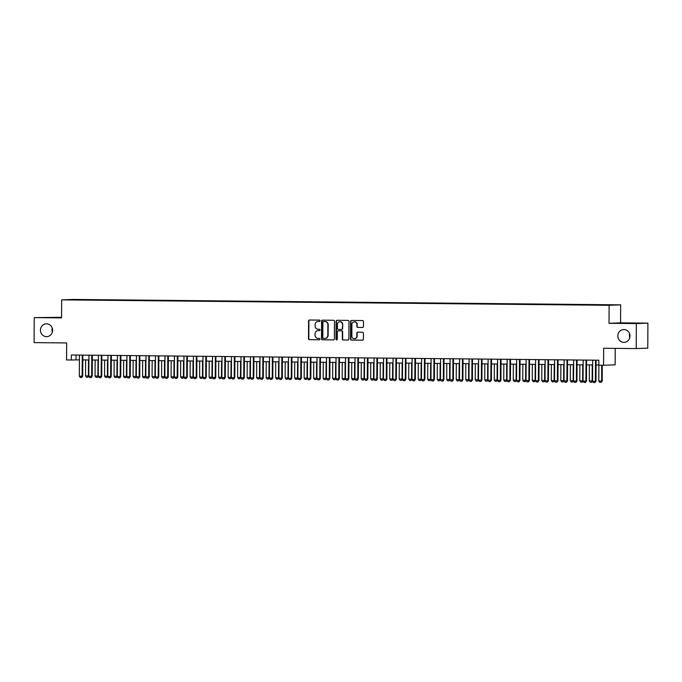 <?xml version="1.0" encoding="UTF-8"?>
<svg xmlns="http://www.w3.org/2000/svg" width="682" height="682" viewBox="0 0 682 682"><rect width="100%" height="100%" fill="white"/><g stroke="black" fill="none" stroke-linecap="round" stroke-linejoin="round"><path stroke-width="1.02" d="M320.08 320.813A0.691 0.656 -92.2 0 0 319.432 320.122L309.517 320.02A0.98 0.929 -92.2 0 0 308.579 320.992L308.486 338.673A0.98 0.929 -92.2 0 0 309.415 339.662L319.329 339.755A0.691 0.656 -92.2 0 0 319.986 339.073A0.691 0.656 -92.2 0 0 319.338 338.383L318.051 338.374A3.146 2.984 -92.2 0 1 315.084 335.203L315.093 333.728A3.146 2.984 -92.2 0 1 318.093 330.617L319.372 330.625A0.691 0.656 -92.2 0 0 320.029 329.943A0.691 0.656 -92.2 0 0 319.381 329.253L318.102 329.236A3.146 2.984 -92.2 0 1 315.135 326.064L315.135 324.598A3.146 2.984 -92.2 0 1 318.144 321.478L319.423 321.495A0.691 0.656 -92.2 0 0 320.08 320.813M617.841 335.894A6.402 6.078 -92.2 0 0 624.166 342.347A6.402 6.078 -92.2 0 0 630.006 336.013A6.402 6.078 -92.2 0 0 623.68 329.551A6.402 6.078 -92.2 0 0 617.841 335.894M629.622 333.745A6.402 6.078 -92.2 0 0 629.776 337.726M40.443 330.182A6.402 6.078 -92.2 0 0 46.768 336.644A6.402 6.078 -92.2 0 0 52.608 330.301A6.402 6.078 -92.2 0 0 46.282 323.839A6.402 6.078 -92.2 0 0 40.443 330.182M52.224 328.033A6.402 6.078 -92.2 0 0 52.378 332.015M612.283 304.811L608.08 304.828L612.283 304.811M362.517 327.471A0.98 0.929 -92.2 0 0 363.455 326.499L363.48 321.537A0.98 0.929 -92.2 0 0 362.56 320.549L351.545 320.438A0.98 0.929 -92.2 0 0 350.608 321.41L350.514 339.082A0.98 0.929 -92.2 0 0 351.443 340.079L362.449 340.182A0.98 0.929 -92.2 0 0 363.387 339.21L363.421 333.225A0.98 0.929 -92.2 0 0 362.492 332.228L357.786 332.185A0.98 0.929 -92.2 0 0 356.848 333.157L356.831 336.124A2.626 2.498 -92.2 0 1 354.435 338.724A2.626 2.498 -92.2 0 1 351.835 336.081L351.895 324.444A2.626 2.498 -92.2 0 1 354.299 321.844A2.626 2.498 -92.2 0 1 356.891 324.496L356.882 326.431A0.98 0.929 -92.2 0 0 357.811 327.42L362.602 327.462M61.559 317.335L34.228 317.616L34.1 342.62L66.657 342.944L66.563 359.951L71.32 360.002L71.346 354.998L598.847 360.215L598.822 365.211L603.57 365.262L615.13 364.827L615.215 348.374M636.349 323.566L647.9 323.132L620.577 322.859L609.017 323.302L636.349 323.566L636.212 348.579L603.664 348.255L603.57 365.262M609.017 323.302L609.111 305.297L61.653 299.875L73.204 299.441L620.671 304.854L609.111 305.297M34.228 317.616L61.559 317.889L61.653 299.875M334.47 321.248A0.98 0.929 -92.2 0 0 333.541 320.259L322.535 320.148A0.98 0.929 -92.2 0 0 321.597 321.12L321.503 338.801A0.98 0.929 -92.2 0 0 322.433 339.789L333.438 339.9A0.98 0.929 -92.2 0 0 334.376 338.928L334.47 321.248M337.036 320.293L348.05 320.404A0.98 0.929 -92.2 0 1 348.979 321.393L348.886 339.065A0.98 0.929 -92.2 0 1 347.948 340.037L343.234 339.994A0.98 0.929 -92.2 0 1 342.304 339.005L342.347 331.836A0.98 0.929 -92.2 0 0 341.418 330.847L338.289 330.813A0.98 0.929 -92.2 0 0 337.351 331.784L337.317 339.252A0.691 0.656 -92.2 0 1 336.686 339.926A0.691 0.656 -92.2 0 1 336.004 339.235L336.098 321.265A0.98 0.929 -92.2 0 1 337.036 320.293M647.9 323.132L647.772 348.144L636.212 348.579M77.015 299.611L83.178 299.611L77.015 299.611M602.939 305.067L86.247 299.628L83.954 300.037M603.007 304.845L84.056 299.713M620.577 322.859L620.671 304.854M71.32 360.002L79.393 359.857M82.803 359.891L88.899 359.951M92.309 359.985L98.404 360.045M101.814 360.079L107.909 360.139M111.319 360.173L117.415 360.232M120.825 360.267L126.912 360.326M130.33 360.36L136.417 360.42M139.836 360.454L145.922 360.514M149.341 360.548L155.428 360.608M158.846 360.642L164.933 360.701M168.352 360.735L174.439 360.795M177.849 360.829L183.944 360.889M187.354 360.923L193.449 360.983M196.859 361.017L202.955 361.076M206.365 361.11L212.46 361.17M215.87 361.204L221.965 361.264M225.375 361.298L231.462 361.358M234.881 361.392L240.968 361.451M244.386 361.486L250.473 361.545M253.892 361.579L259.978 361.639M263.397 361.673L269.484 361.733M272.894 361.767L278.989 361.827M282.399 361.861L288.495 361.92M291.905 361.954L298 362.014M301.41 362.048L307.505 362.108M310.915 362.142L317.011 362.202M320.421 362.236L326.516 362.295M329.926 362.33L336.013 362.389M339.431 362.423L345.518 362.483M348.937 362.517L355.024 362.577M358.442 362.611L364.529 362.671M367.948 362.705L374.034 362.764M377.444 362.798L383.54 362.858M386.95 362.892L393.045 362.952M396.455 362.986L402.55 363.054M405.961 363.08L412.056 363.148M415.466 363.182L421.561 363.242M424.971 363.276L431.067 363.336M434.477 363.37L440.563 363.429M443.982 363.463L450.069 363.523M453.487 363.557L459.574 363.617M462.993 363.651L469.08 363.711M472.498 363.745L478.585 363.804M481.995 363.838L488.09 363.898M491.5 363.932L497.596 363.992M501.006 364.026L507.101 364.086M510.511 364.12L516.606 364.179M520.016 364.214L526.112 364.273M529.522 364.307L535.617 364.367M539.027 364.401L545.114 364.461M548.533 364.495L554.619 364.555M558.038 364.589L564.125 364.648M567.543 364.682L573.63 364.742M577.049 364.776L583.136 364.836M586.546 364.87L592.641 364.93M596.051 364.964L598.822 364.989M76.026 355.041L76 359.823M86.239 300.063L86.247 299.628M319.56 321.478L318.451 321.469A3.146 2.984 -92.2 0 0 318.179 321.478M318.136 330.608A3.146 2.984 -92.2 0 1 318.409 330.6L319.508 330.617M309.671 320.02A0.98 0.929 -92.2 0 0 308.895 320.983L308.801 338.656A0.98 0.929 -92.2 0 0 309.73 339.645L319.466 339.747M322.68 320.148A0.98 0.929 -92.2 0 0 321.904 321.111L321.81 338.784A0.98 0.929 -92.2 0 0 322.739 339.772L333.6 339.883M323.549 321.537A0.691 0.656 -92.2 0 0 322.893 322.219L322.816 337.726A0.691 0.656 -92.2 0 0 323.464 338.425L324.82 338.434A3.146 2.984 -92.2 0 0 327.82 335.322L327.872 324.717A3.146 2.984 -92.2 0 0 324.905 321.546L323.865 321.52A0.691 0.656 -92.2 0 0 323.805 321.529L323.524 321.537M325.126 338.425A3.146 2.984 -92.2 0 0 328.127 335.314L327.82 335.322M323.865 321.52L325.22 321.537A3.146 2.984 -92.2 0 1 328.187 324.709L328.127 335.314M348.11 340.028L343.234 339.994M338.519 330.804A0.98 0.929 -92.2 0 1 338.604 330.804L341.725 330.83A0.98 0.929 -92.2 0 1 342.654 331.827L342.62 338.988A0.98 0.929 -92.2 0 0 343.549 339.986M337.189 320.293A0.98 0.929 -92.2 0 0 336.414 321.256L336.32 339.227A0.691 0.656 -92.2 0 0 336.84 339.9M342.381 324.393A2.626 2.498 -92.2 0 0 339.789 321.751A2.626 2.498 -92.2 0 0 337.394 324.351L337.368 328.451A0.98 0.929 -92.2 0 0 338.298 329.44L341.426 329.466A0.98 0.929 -92.2 0 0 342.364 328.494L342.696 324.385A2.626 2.498 -92.2 0 0 339.943 321.751M341.512 329.466L341.733 329.457A0.98 0.929 -92.2 0 0 342.671 328.485L342.364 328.494M342.696 324.385L342.671 328.485M354.452 321.844A2.626 2.498 -92.2 0 1 357.206 324.479L357.189 326.422A0.98 0.929 -92.2 0 0 358.118 327.411L362.679 327.454M354.589 338.715A2.626 2.498 -92.2 0 0 357.138 336.115L356.831 336.124M357.931 332.185A0.98 0.929 -92.2 0 0 357.155 333.148L357.138 336.115M351.699 320.438A0.98 0.929 -92.2 0 0 350.923 321.401L350.829 339.073A0.98 0.929 -92.2 0 0 351.759 340.062L362.611 340.173M85.634 359.917L85.548 375.935L88.404 375.961L88.49 359.943M88.813 376.149L87.918 377.248L88.813 375.944M87.918 377.248L86.495 377.231L85.548 375.935M82.266 355.1L82.155 376.2L82.718 376.174L81.763 377.478L80.246 377.47L79.308 376.174L79.419 355.075M82.829 355.109L82.718 376.174M79.308 376.174L82.155 376.2L81.669 377.478M95.139 360.011L95.054 376.029L97.91 376.055L97.995 360.036M98.319 376.242L97.424 377.342L98.319 376.038M97.424 377.342L96 377.325L95.054 376.029M104.644 360.105L104.559 376.123L107.415 376.149L107.5 360.13M107.824 376.336L106.929 377.436L107.824 376.132M106.929 377.436L105.505 377.419L104.559 376.123M114.15 360.198L114.065 376.217L116.92 376.242L117.006 360.224M117.33 376.43L116.434 377.53L117.33 376.225M116.434 377.53L115.002 377.513L114.065 376.217M123.655 360.292L123.57 376.311L126.426 376.336L126.502 360.318M126.835 376.524L125.94 377.623L126.835 376.319M125.94 377.623L124.508 377.606L123.57 376.311M91.772 355.203L91.661 376.293L92.223 376.268L91.175 377.581L89.751 377.564L88.813 376.268L88.924 355.169M92.334 355.203L92.223 376.268M88.813 376.268L91.661 376.293L91.175 377.581M101.277 355.296L101.166 376.387L101.729 376.362L100.68 377.675L99.257 377.658L98.319 376.362L98.43 355.262M101.84 355.296L101.729 376.362M98.319 376.362L101.166 376.387L100.68 377.675M110.782 355.39L110.672 376.481L111.234 376.455L110.279 377.76L108.762 377.751L107.824 376.455L107.935 355.356M111.345 355.39L111.234 376.455M107.824 376.455L110.672 376.481L110.186 377.768M120.288 355.484L120.177 376.575L120.74 376.549L119.785 377.854L118.267 377.845L117.33 376.549L117.44 355.45M120.85 355.484L120.74 376.549M117.33 376.549L120.177 376.575L119.691 377.862M133.16 360.386L133.075 376.404L135.923 376.43L136.008 360.411M136.332 376.617L135.445 377.717L136.34 376.413M135.445 377.717L134.013 377.7L133.075 376.404M129.793 355.578L129.682 376.669L130.245 376.643L129.196 377.956L127.773 377.939L126.826 376.643L126.937 355.544M130.356 355.578L130.245 376.643M126.826 376.643L129.682 376.669L129.196 377.956M142.666 360.48L142.581 376.498L145.428 376.524L145.513 360.505M145.837 376.711L144.942 377.811L145.837 376.507M144.942 377.811L143.518 377.794L142.581 376.498M139.299 355.672L139.188 376.762L139.75 376.737L138.702 378.05L137.278 378.033L136.332 376.737L136.443 355.637M139.861 355.672L139.75 376.737M136.332 376.737L139.188 376.762L138.702 378.05M152.171 360.573L152.086 376.592L154.933 376.617L155.019 360.599M155.343 376.805L154.447 377.905L155.343 376.6M154.447 377.905L153.024 377.888L152.086 376.592M148.804 355.765L148.693 376.856L149.256 376.839L148.207 378.143L146.783 378.126L145.837 376.831L145.948 355.731M149.367 355.765L149.256 376.839M145.837 376.831L148.693 376.856L148.207 378.143M161.677 360.667L161.591 376.686L164.439 376.711L164.524 360.693M164.848 376.899L163.953 377.998L164.848 376.694M163.953 377.998L162.529 377.981L161.591 376.686M158.309 355.859L158.198 376.95L158.761 376.933L157.806 378.229L156.28 378.22L155.343 376.924L155.453 355.825M158.872 355.859L158.761 376.933M155.343 376.924L158.198 376.95L157.713 378.237M171.173 360.761L171.097 376.779L173.944 376.805L174.029 360.787M174.353 376.993L173.458 378.092L174.353 376.788M173.458 378.092L172.035 378.075L171.097 376.779M180.679 360.855L180.602 376.873L183.449 376.899L183.535 360.88M183.859 377.086L182.964 378.186L183.859 376.882M182.964 378.186L181.54 378.169L180.602 376.873M190.184 360.948L190.099 376.967L192.955 376.993L193.04 360.974M193.364 377.18L192.469 378.28L193.364 376.984M192.469 378.28L191.045 378.263L190.099 376.967M199.69 361.042L199.604 377.061L202.46 377.086L202.545 361.068M202.869 377.274L201.974 378.374L202.869 377.078M201.974 378.374L200.551 378.357L199.604 377.061M209.195 361.136L209.11 377.155L211.966 377.18L212.051 361.17M212.375 377.368L211.48 378.467L212.375 377.172M211.48 378.467L210.056 378.45L209.11 377.155M218.7 361.23L218.615 377.248L221.471 377.274L221.556 361.264M221.88 377.461L220.985 378.561L221.88 377.265M220.985 378.561L219.553 378.544L218.615 377.248M228.206 361.324L228.12 377.342L230.976 377.368L231.053 361.358M231.386 377.555L230.49 378.655L231.386 377.359M230.49 378.655L229.058 378.638L228.12 377.342M237.711 361.417L237.626 377.436L240.473 377.461L240.558 361.451M240.882 377.658L239.996 378.749L240.891 377.453M239.996 378.749L238.564 378.74L237.626 377.436M247.216 361.511L247.131 377.53L249.979 377.564L250.064 361.545M250.388 377.751L249.493 378.842L250.388 377.547M249.493 378.842L248.069 378.834L247.131 377.53M256.722 361.605L256.637 377.623L259.484 377.658L259.569 361.639M259.893 377.845L258.998 378.936L259.893 377.64M258.998 378.936L257.574 378.928L256.637 377.623M266.227 361.699L266.142 377.717L268.989 377.751L269.075 361.733M269.399 377.939L268.503 379.03L269.399 377.734M268.503 379.03L267.08 379.022L266.142 377.717M275.724 361.792L275.647 377.811L278.495 377.845L278.58 361.827M278.904 378.033L278.009 379.124L278.904 377.828M278.009 379.124L276.585 379.115L275.647 377.811M167.815 355.953L167.704 377.044L168.266 377.027L167.312 378.322L165.786 378.314L164.848 377.018L164.959 355.919M168.369 355.953L168.266 377.027M164.848 377.018L167.704 377.044L167.218 378.331M177.311 356.047L177.201 377.137L177.763 377.12L176.817 378.416L175.291 378.408L174.353 377.112L174.464 356.013M177.874 356.047L177.763 377.12M174.353 377.112L177.201 377.137L176.723 378.425M186.817 356.14L186.706 377.231L187.269 377.214L186.22 378.519L184.796 378.501L183.859 377.206L183.97 356.106M187.38 356.14L187.269 377.214M183.859 377.206L186.706 377.231L186.22 378.519M196.322 356.234L196.211 377.325L196.774 377.308L195.819 378.604L194.302 378.595L193.364 377.299L193.475 356.2M196.885 356.234L196.774 377.308M193.364 377.299L196.211 377.325L195.725 378.612M205.828 356.328L205.717 377.419L206.279 377.402L205.231 378.706L203.807 378.689L202.869 377.393L202.98 356.302M206.39 356.328L206.279 377.402M202.869 377.393L205.717 377.419L205.231 378.706M215.333 356.422L215.222 377.513L215.785 377.496L214.736 378.8L213.313 378.783L212.375 377.487L212.486 356.396M215.896 356.422L215.785 377.496M212.375 377.487L215.222 377.513L214.736 378.8M224.838 356.516L224.728 377.606L225.29 377.589L224.242 378.894L222.818 378.877L221.88 377.581L221.991 356.49M225.401 356.524L225.29 377.589M221.88 377.581L224.728 377.606L224.242 378.894M234.344 356.609L234.233 377.7L234.796 377.683L233.747 378.987L232.323 378.97L231.377 377.675L231.488 356.584M234.906 356.618L234.796 377.683M231.377 377.675L234.233 377.7L233.747 378.987M243.849 356.703L243.738 377.794L244.301 377.777L243.252 379.081L241.829 379.064L240.882 377.768L240.993 356.677M244.412 356.712L244.301 377.777M240.882 377.768L243.738 377.794L243.252 379.081M253.354 356.797L253.244 377.888L253.806 377.871L252.758 379.175L251.334 379.158L250.388 377.862L250.499 356.771M253.917 356.805L253.806 377.871M250.388 377.862L253.244 377.888L252.758 379.175M262.86 356.891L262.749 377.981L263.312 377.964L262.263 379.269L260.831 379.252L259.893 377.956L260.004 356.865M263.423 356.899L263.312 377.964M259.893 377.956L262.749 377.981L262.263 379.269M272.365 356.984L272.254 378.075L272.809 378.058L271.768 379.363L270.336 379.345L269.399 378.05L269.509 356.959M272.919 356.993L272.809 378.058M269.399 378.05L272.254 378.075L271.768 379.363M285.229 361.886L285.153 377.905L288 377.939L288.085 361.92M288.409 378.126L287.514 379.218L288.409 377.922M287.514 379.218L286.09 379.209L285.153 377.905M294.735 361.98L294.65 377.998L297.505 378.033L297.591 362.014M297.915 378.22L297.02 379.311L297.915 378.016M297.02 379.311L295.596 379.303L294.65 377.998M304.24 362.074L304.155 378.092L307.011 378.126L307.096 362.108M307.42 378.314L306.525 379.405L307.42 378.109M306.525 379.405L305.101 379.397L304.155 378.092M313.746 362.168L313.66 378.186L316.516 378.22L316.601 362.202M316.925 378.408L316.03 379.499L316.925 378.203M316.03 379.499L314.607 379.49L313.66 378.186M281.862 357.078L281.751 378.169L282.314 378.152L281.274 379.456L279.842 379.439L278.904 378.143L279.015 357.053M282.425 357.087L282.314 378.152M278.904 378.143L281.751 378.169L281.274 379.456M291.367 357.172L291.257 378.263L291.819 378.246L290.771 379.55L289.347 379.533L288.409 378.237L288.52 357.146M291.93 357.18L291.819 378.246M288.409 378.237L291.257 378.263L290.771 379.55M300.873 357.266L300.762 378.357L301.325 378.34L300.276 379.644L298.852 379.627L297.915 378.331L298.025 357.24M301.435 357.274L301.325 378.34M297.915 378.331L300.762 378.357L300.276 379.644M310.378 357.359L310.267 378.45L310.83 378.433L309.781 379.738L308.358 379.721L307.42 378.425L307.531 357.334M310.941 357.368L310.83 378.433M307.42 378.425L310.267 378.45L309.781 379.738M323.251 362.27L323.166 378.28L326.022 378.314L326.098 362.295M326.431 378.501L325.536 379.593L326.431 378.297M325.536 379.593L324.103 379.584L323.166 378.28M319.884 357.453L319.773 378.544L320.335 378.527L319.287 379.831L317.863 379.814L316.925 378.519L317.036 357.428M320.446 357.462L320.335 378.527M316.925 378.519L319.773 378.544L319.287 379.831M332.756 362.364L332.671 378.374L335.527 378.408L335.604 362.389M335.936 378.595L335.041 379.686L335.936 378.391M335.041 379.686L333.609 379.678L332.671 378.374M329.389 357.547L329.278 378.638L329.841 378.621L328.886 379.925L327.369 379.917L326.431 378.612L326.533 357.521M329.952 357.556L329.841 378.621M326.431 378.612L329.278 378.638L328.792 379.925M342.262 362.457L342.176 378.467L345.024 378.501L345.109 362.483M345.433 378.689L344.546 379.78L345.442 378.484M344.546 379.78L343.114 379.772L342.176 378.467M338.894 357.641L338.784 378.74L339.346 378.715L338.391 380.019L336.874 380.01L335.928 378.706L336.038 357.615M339.457 357.649L339.346 378.715M335.928 378.706L338.784 378.74L338.298 380.019M351.767 362.551L351.682 378.561L354.529 378.595L354.614 362.577M354.938 378.783L354.043 379.874L354.938 378.578M354.043 379.874L352.62 379.865L351.682 378.561M348.4 357.735L348.289 378.834L348.852 378.808L347.897 380.113L346.379 380.104L345.433 378.8L345.544 357.709M348.962 357.743L348.852 378.808M345.433 378.8L348.289 378.834L347.803 380.113M361.272 362.645L361.187 378.663L364.035 378.689L364.12 362.671M364.444 378.877L363.549 379.968L364.444 378.672M363.549 379.968L362.125 379.959L361.187 378.663M357.905 357.828L357.794 378.928L358.357 378.902L357.402 380.206L355.885 380.198L354.938 378.894L355.049 357.803M358.468 357.837L358.357 378.902M354.938 378.894L357.794 378.928L357.308 380.206M370.778 362.739L370.693 378.757L373.54 378.783L373.625 362.764M373.949 378.97L373.054 380.07L373.949 378.766M373.054 380.07L371.63 380.053L370.693 378.757M367.41 357.922L367.3 379.022L367.862 378.996L366.907 380.3L365.382 380.292L364.444 378.987L364.555 357.897M367.973 357.931L367.862 378.996M364.444 378.987L367.3 379.022L366.814 380.3M380.275 362.833L380.198 378.851L383.045 378.877L383.131 362.858M383.455 379.064L382.559 380.164L383.455 378.86M382.559 380.164L381.136 380.147L380.198 378.851M376.916 358.016L376.805 379.115L377.359 379.09L376.413 380.394L374.887 380.385L373.949 379.081L374.06 357.99M377.47 358.024L377.359 379.09M373.949 379.081L376.805 379.115L376.319 380.394M389.78 362.926L389.703 378.945L392.551 378.97L392.636 362.952M392.96 379.158L392.065 380.258L392.96 378.953M392.065 380.258L390.641 380.241L389.703 378.945M386.413 358.11L386.302 379.209L386.865 379.183L385.91 380.488L384.392 380.479L383.455 379.175L383.565 358.084M386.975 358.118L386.865 379.183M383.455 379.175L386.302 379.209L385.824 380.488M399.285 363.02L399.2 379.039L402.056 379.064L402.141 363.046M402.465 379.252L401.57 380.351L402.465 379.047M401.57 380.351L400.146 380.334L399.2 379.039M395.918 358.203L395.807 379.303L396.37 379.277L395.415 380.582L393.898 380.573L392.96 379.269L393.071 358.178M396.481 358.212L396.37 379.277M392.96 379.269L395.807 379.303L395.321 380.582M408.791 363.114L408.706 379.132L411.561 379.158L411.647 363.139M411.971 379.345L411.076 380.445L411.971 379.141M411.076 380.445L409.652 380.428L408.706 379.132M405.423 358.297L405.313 379.397L405.875 379.371L404.92 380.675L403.403 380.667L402.465 379.363L402.576 358.272M405.986 358.306L405.875 379.371M402.465 379.363L405.313 379.397L404.827 380.675M418.296 363.208L418.211 379.226L421.067 379.252L421.152 363.233M421.476 379.439L420.581 380.539L421.476 379.235M420.581 380.539L419.157 380.522L418.211 379.226M414.929 358.391L414.818 379.49L415.381 379.465L414.426 380.769L412.908 380.761L411.971 379.456L412.081 358.365M415.491 358.4L415.381 379.465M411.971 379.456L414.818 379.49L414.332 380.769M427.802 363.301L427.716 379.32L430.572 379.345L430.649 363.327M430.981 379.533L430.086 380.633L430.981 379.328M430.086 380.633L428.654 380.616L427.716 379.32M424.434 358.485L424.323 379.584L424.886 379.559L423.931 380.863L422.414 380.854L421.476 379.55L421.587 358.459M424.997 358.493L424.886 379.559M421.476 379.55L424.323 379.584L423.837 380.863M437.307 363.395L437.222 379.414L440.078 379.439L440.154 363.421M440.487 379.627L439.592 380.727L440.487 379.422M439.592 380.727L438.159 380.709L437.222 379.414M433.94 358.579L433.829 379.678L434.391 379.652L433.437 380.957L431.919 380.948L430.981 379.644L431.084 358.553M434.502 358.587L434.391 379.652M430.981 379.644L433.829 379.678L433.343 380.957M446.812 363.489L446.727 379.507L449.574 379.533L449.66 363.515M449.984 379.721L449.097 380.82L449.992 379.516M449.097 380.82L447.665 380.803L446.727 379.507M443.445 358.672L443.334 379.772L443.897 379.746L442.942 381.05L441.424 381.042L440.478 379.746L440.589 358.647M444.008 358.681L443.897 379.746M440.478 379.746L443.334 379.772L442.848 381.05M456.318 363.583L456.232 379.601L459.08 379.627L459.165 363.608M459.489 379.814L458.594 380.914L459.489 379.61M458.594 380.914L457.17 380.897L456.232 379.601M452.95 358.775L452.839 379.865L453.402 379.84L452.354 381.153L450.93 381.136L449.984 379.84L450.094 358.741M453.513 358.775L453.402 379.84M449.984 379.84L452.839 379.865L452.354 381.153M465.823 363.677L465.738 379.695L468.585 379.721L468.67 363.702M468.994 379.908L468.099 381.008L468.994 379.704M468.099 381.008L466.676 380.991L465.738 379.695M462.456 358.868L462.345 379.959L462.908 379.934L461.859 381.247L460.435 381.229L459.489 379.934L459.6 358.834M463.018 358.868L462.908 379.934M459.489 379.934L462.345 379.959L461.859 381.247M475.328 363.77L475.243 379.789L478.091 379.814L478.176 363.796M478.5 380.002L477.605 381.102L478.5 379.797M477.605 381.102L476.181 381.085L475.243 379.789M471.961 358.962L471.85 380.053L472.413 380.027L471.458 381.332L469.932 381.323L468.994 380.027L469.105 358.928M472.515 358.962L472.413 380.027M468.994 380.027L471.85 380.053L471.364 381.34M484.825 363.864L484.749 379.883L487.596 379.908L487.681 363.89M488.005 380.096L487.11 381.195L488.005 379.891M487.11 381.195L485.686 381.178L484.749 379.883M481.458 359.056L481.356 380.147L481.91 380.121L480.963 381.426L479.437 381.417L478.5 380.121L478.611 359.022M482.021 359.056L481.91 380.121M478.5 380.121L481.356 380.147L480.87 381.434M494.331 363.958L494.254 379.976L497.101 380.002L497.187 363.983M497.51 380.189L496.615 381.289L497.51 379.985M496.615 381.289L495.192 381.272L494.254 379.976M490.963 359.15L490.852 380.241L491.415 380.215L490.367 381.528L488.943 381.511L488.005 380.215L488.116 359.116M491.526 359.15L491.415 380.215M488.005 380.215L490.852 380.241L490.367 381.528M503.836 364.052L503.751 380.07L506.607 380.096L506.692 364.077M507.016 380.283L506.121 381.383L507.016 380.079M506.121 381.383L504.697 381.366L503.751 380.07M500.469 359.243L500.358 380.334L500.92 380.309L499.872 381.622L498.448 381.605L497.51 380.309L497.621 359.209M501.031 359.243L500.92 380.309M497.51 380.309L500.358 380.334L499.872 381.622M513.341 364.145L513.256 380.164L516.112 380.189L516.197 364.171M516.521 380.377L515.626 381.477L516.521 380.172M515.626 381.477L514.202 381.46L513.256 380.164M509.974 359.337L509.863 380.428L510.426 380.403L509.377 381.715L507.954 381.698L507.016 380.403L507.127 359.303M510.537 359.337L510.426 380.403M507.016 380.403L509.863 380.428L509.377 381.715M522.847 364.239L522.762 380.258L525.617 380.283L525.703 364.265M526.027 380.471L525.131 381.57L526.027 380.266M525.131 381.57L523.708 381.553L522.762 380.258M519.479 359.431L519.369 380.522L519.931 380.505L518.976 381.801L517.459 381.792L516.521 380.496L516.632 359.397M520.042 359.431L519.931 380.505M516.521 380.496L519.369 380.522L518.883 381.809M532.352 364.333L532.267 380.351L535.123 380.377L535.199 364.358M535.532 380.565L534.637 381.664L535.532 380.36M534.637 381.664L533.205 381.647L532.267 380.351M528.985 359.525L528.874 380.616L529.437 380.599L528.388 381.903L526.964 381.886L526.027 380.59L526.137 359.491M529.547 359.525L529.437 380.599M526.027 380.59L528.874 380.616L528.388 381.903M541.858 364.427L541.772 380.445L544.628 380.471L544.705 364.452M545.029 380.658L544.142 381.758L545.037 380.454M544.142 381.758L542.71 381.741L541.772 380.445M538.49 359.619L538.379 380.709L538.942 380.692L537.893 381.997L536.47 381.98L535.532 380.684L535.634 359.585M539.053 359.619L538.942 380.692M535.532 380.684L538.379 380.709L537.893 381.997M551.363 364.52L551.278 380.539L554.125 380.565L554.21 364.546M554.534 380.752L553.639 381.852L554.543 380.556M553.639 381.852L552.215 381.835L551.278 380.539M547.996 359.712L547.885 380.803L548.447 380.786L547.399 382.091L545.975 382.073L545.029 380.778L545.14 359.678M548.558 359.712L548.447 380.786M545.029 380.778L547.885 380.803L547.399 382.091M560.868 364.614L560.783 380.633L563.63 380.658L563.716 364.64M564.04 380.846L563.144 381.946L564.04 380.65M563.144 381.946L561.721 381.929L560.783 380.633M557.501 359.806L557.39 380.897L557.953 380.88L556.904 382.184L555.48 382.167L554.534 380.871L554.645 359.772M558.064 359.806L557.953 380.88M554.534 380.871L557.39 380.897L556.904 382.184M570.374 364.708L570.288 380.727L573.136 380.752L573.221 364.742M573.545 380.94L572.65 382.039L573.545 380.744M572.65 382.039L571.226 382.022L570.288 380.727M567.006 359.9L566.895 380.991L567.458 380.974L566.41 382.278L564.986 382.261L564.04 380.965L564.15 359.874M567.569 359.9L567.458 380.974M564.04 380.965L566.895 380.991L566.41 382.278M579.879 364.802L579.794 380.82L582.641 380.846L582.726 364.836M583.05 381.033L582.155 382.133L583.05 380.837M582.155 382.133L580.732 382.116L579.794 380.82M576.512 359.994L576.401 381.085L576.963 381.067L575.915 382.372L574.483 382.355L573.545 381.059L573.656 359.968M577.066 359.994L576.963 381.067M573.545 381.059L576.401 381.085L575.915 382.372M589.376 364.896L589.299 380.914L592.147 380.94L592.232 364.93M592.556 381.127L591.661 382.227L592.556 380.931M591.661 382.227L590.237 382.21L589.299 380.914M586.009 360.087L585.906 381.178L586.46 381.161L585.42 382.466L583.988 382.449L583.05 381.153L583.161 360.062M586.571 360.096L586.46 381.161M583.05 381.153L585.906 381.178L585.42 382.466M598.881 365.22L598.805 381.008L601.652 381.033L601.737 365.245M602.215 381.016L601.166 382.321L601.652 381.033L602.215 381.016L602.3 365.245M601.166 382.321L599.742 382.304L598.805 381.008M595.514 360.181L595.403 381.272L595.966 381.255L594.917 382.559L593.493 382.542L592.556 381.247L592.667 360.156M596.077 360.19L595.966 381.255M592.556 381.247L595.403 381.272L594.917 382.559"/></g></svg>
